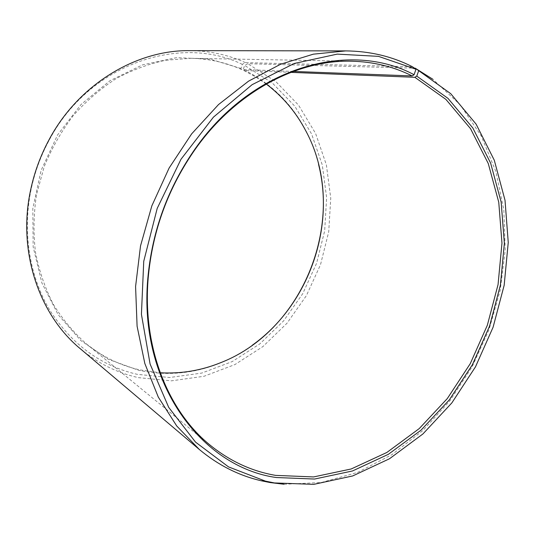 <?xml version="1.0" encoding="UTF-8"?>
<svg xmlns="http://www.w3.org/2000/svg" width="535" height="535" viewBox="0 0 535 535"><rect width="100%" height="100%" fill="white"/><g stroke="black" fill="none" stroke-linecap="round" stroke-linejoin="round"><path stroke-width="0.4" stroke-dasharray="2.67 2.01" d="M293.34 71.422L241.425 69.443C225.716 62.428 208.911 58.71 191.008 58.288L165.562 60.254C148.469 63.926 131.864 70.132 115.747 78.866C100.159 88.991 85.968 101.275 73.175 115.72C61.411 131.215 51.788 148.101 44.298 166.358L36.494 194.686C33.598 214.074 33.257 233.24 35.464 252.192C39.088 270.697 44.987 287.99 53.159 304.067C62.488 319.201 73.489 332.409 86.175 343.697C102.345 356.731 120.134 365.445 139.528 369.825L160.206 372.781M266.263 84.035L255.349 76.699L243.692 70.48L243.204 69.51L244.655 65.437L247.772 63.725L414.424 68.152M290.846 72.359L243.692 70.48M241.425 69.443L240.931 68.467L242.322 64.36L245.404 62.622L412.405 66.728M245.404 62.622C228.104 54.791 209.526 50.798 189.678 50.644M80.217 348.666C97.791 363.298 117.232 372.962 138.532 377.656L171.407 380.84L204.002 376.279L234.905 364.582L262.912 346.573L287.027 323.22L306.441 295.554L320.505 264.698L328.724 231.809L330.75 198.111L326.377 164.867L315.583 133.416L298.55 105.148L275.699 81.454L247.772 63.725M242.322 64.36C180.048 33.852 89.004 64.113 49.133 140.297C40.787 155.792 34.782 172.143 31.117 189.357C22.209 232.043 29.559 276.368 49.802 310.213C71.79 344.533 100.921 365.9 137.181 374.326L169.562 377.523L201.688 373.089L232.157 361.62L259.783 343.925L283.57 320.94L302.716 293.702L316.58 263.3L324.665 230.899L326.631 197.689L322.284 164.947L311.604 133.977L294.765 106.151L272.208 82.858L244.655 65.437M240.931 68.467L209.854 59.057L176.483 57.673L142.564 64.862L110.09 80.638L81.113 104.412L57.579 134.94L41.115 170.391L32.822 208.51L33.15 246.829L41.884 282.948L58.208 314.747L80.838 340.561L108.19 359.259L138.558 370.26C166.479 376.152 193.657 373.751 220.099 363.064C231.428 358.45 242.101 352.545 252.125 345.342M318.566 164.459C315.59 152.475 311.276 141.059 305.625 130.212C291.461 103.208 270.656 82.972 243.204 69.51M284.078 484.249L321.308 482.53L357.661 472.378L391.861 454.696L422.871 430.508L449.841 400.882L472.077 366.91L489.017 329.707L500.185 290.385L505.227 250.099L503.843 210.061L495.865 171.548L481.239 135.93L460.1 104.666L432.835 79.254M31.117 189.357L30.696 189.704M49.133 140.297L49.039 139.762M305.806 130.868L305.625 130.212M220.661 362.683L220.099 363.064M86.175 343.697L210.489 445.441M191.008 58.288L351.622 61.204"/><path stroke-width="0.8" d="M160.206 372.781C181.064 373.925 201.213 370.561 220.661 362.683C307.03 329.185 349.964 212.308 305.806 130.868C296.082 112.276 282.901 96.668 266.263 84.035M345.717 50.899L313.316 54.175L280.547 64.26L248.541 81.159L218.514 104.566L191.664 133.844L169.12 168.023L151.84 205.861L140.524 245.886L135.582 286.533L137.094 326.23L144.831 363.506L158.293 397.104L176.744 426L199.314 449.474L80.217 348.666C38.975 314.674 17.274 251.089 30.696 189.704C34.427 172.183 40.546 155.531 49.039 139.762C78.545 84.283 136.244 49.862 189.678 50.644L345.717 50.899C369.906 51.133 392.135 56.409 412.405 66.728L415.962 69.236L414.083 74.726L412.191 75.943C393.7 66.668 373.51 61.752 351.622 61.204C297.661 59.673 236.47 91.438 195.897 148.309C168.331 187.337 152.421 230.652 148.168 278.247C142.283 347.857 168.364 411.676 210.489 445.441C230.284 461.33 251.978 471.308 275.565 475.374L313.584 476.932L351.201 468.974L386.852 452.47L419.239 428.582L447.32 398.548L470.252 363.666L487.345 325.233L498.058 284.587L501.97 243.111L498.76 202.257L488.281 163.57L470.553 128.694L445.869 99.356L414.859 77.307L290.846 72.359M414.083 74.726C350.519 40.506 253.918 65.678 195.97 147.633C168.137 187.036 152.08 230.759 147.787 278.809C138.431 383.602 201.728 467.135 276.294 477.528L314.607 479.046L352.498 470.967L388.403 454.295L421.018 430.193L449.293 399.912L472.378 364.756L489.599 326.029L500.406 285.081L504.358 243.291L501.155 202.123L490.635 163.128L472.82 127.965L447.989 98.366L416.765 76.11L414.859 77.307M415.962 69.236L378.492 56.369L337.257 54.115L294.303 63.458L252.112 84.677L213.432 117.152L181.004 159.249L157.203 208.396L143.741 261.301L141.427 314.346L150.094 364.041L168.699 407.376L195.536 442.124L228.525 466.894L265.467 481.139L274.442 482.944L313.811 484.356L352.692 475.949L389.493 458.756L422.891 433.979L451.834 402.915L475.461 366.883L493.089 327.219L504.164 285.282L508.25 242.475L505.02 200.277L494.307 160.266L476.11 124.133L450.704 93.658L418.711 70.667L416.765 76.11M199.314 449.474C218.126 465.122 238.73 475.548 261.14 480.744L270.188 482.57L284.078 484.249M252.125 345.342C307.404 306.094 335.298 230.15 318.566 164.459M414.424 68.152L415.18 68.172L418.711 70.667M432.835 79.254L415.18 68.172M412.191 75.943L293.34 71.422M265.467 481.139L261.14 480.744M148.168 278.247L147.787 278.809M195.897 148.309L195.97 147.633"/></g></svg>
